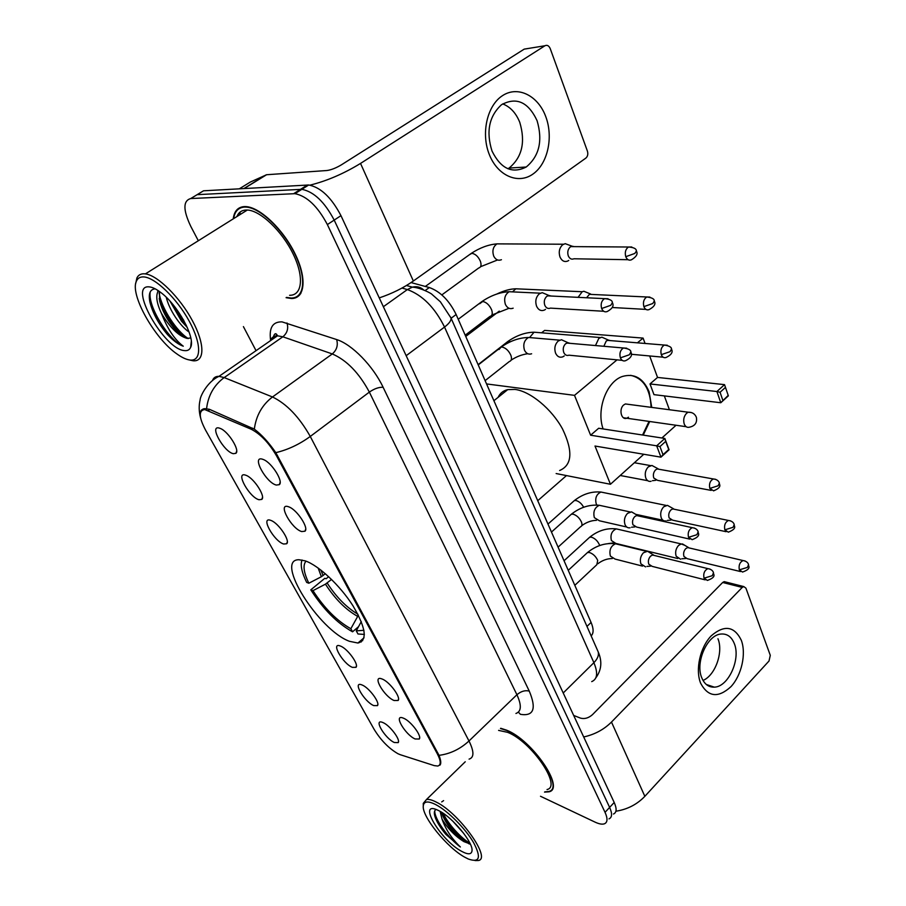 <?xml version="1.0" encoding="UTF-8"?>
<svg xmlns="http://www.w3.org/2000/svg" width="906" height="906" viewBox="0 0 906 906"><rect width="100%" height="100%" fill="white"/><g stroke="black" fill="none" stroke-linecap="round" stroke-linejoin="round"><path stroke-width="1.36" d="M349.535 641.323L357.938 643.034C367.689 640.474 366.024 628.051 352.955 605.774C340.056 585.412 318.516 565.299 305.118 560.837L298.969 559.738C273.997 559.262 318.923 630.406 349.535 641.323M382.355 679.104C389.693 681.912 401.132 697.461 398.119 700.474L394.053 700.508C384.11 696.476 371.788 675.129 381.619 678.821L382.355 679.104M288.108 506.613L289.139 506.986C297.259 510.044 309.059 528.175 304.971 531.21L301.732 531.562C291.562 528.9 277.327 503.068 288.108 506.613M262.14 459.093L263.657 459.636C272.049 463.023 283.657 481.686 279.308 484.665L276.33 485.061C266.251 482.898 251.438 456.024 262.14 459.093M403.782 718.311C410.996 721.301 422.037 736.068 419.285 739.024L415.061 738.956C405.344 734.732 393.397 714.562 402.649 717.869L403.782 718.311M362.264 685.061C369.206 687.824 380.305 702.886 377.451 705.638L373.702 705.593C364.439 701.708 352.4 681.403 361.426 684.732L362.264 685.061M340.543 646.103C347.598 648.662 359.104 664.517 355.99 667.326L352.4 667.371C342.944 663.69 330.52 642.218 340.067 645.91L340.543 646.103M270.418 520.248L271.121 520.508C278.72 523.238 290.52 540.961 286.658 543.759L283.669 544.019C274.099 541.335 260.271 516.703 270.418 520.248M245.209 475.027L246.341 475.424C254.19 478.436 265.843 496.669 261.755 499.421L258.98 499.727C249.512 497.485 235.141 471.901 245.209 475.027M219.003 427.994L220.577 428.549C228.663 431.868 240.181 450.656 235.854 453.34L233.329 453.691C223.963 451.935 209.037 425.344 219.003 427.994M383.215 722.671C390.056 725.604 400.78 739.93 398.164 742.637L394.269 742.49C385.186 738.424 373.532 719.194 382.038 722.207L383.215 722.671M362.672 640.689L361.754 639.727M360.271 641.018L361.256 641.969M400.293 754.709L397.972 753.735C388.844 748.447 380.894 740.327 374.144 729.375L205.526 430.056C198.81 417.19 198.539 410.361 204.733 409.546L251.211 429.24C260.6 434.099 269.071 443.023 276.624 456.012L437.338 753.837C441.029 761.04 441.165 765.106 437.745 766.034L434.257 765.615L400.293 754.709M411.064 282.581L429.319 287.542C440.305 291.483 449.24 300.475 456.137 314.518L591.086 622.445C593.736 628.775 593.758 633.26 591.154 635.899M544.529 792.127L549.07 791.799C565.401 788.571 532.184 739.976 506.545 730.145L500.735 728.277M286.081 297.678L291.358 298.493C304.869 298.81 307.259 278.833 295.243 254.178C283.408 229.535 260.011 207.146 245.809 206.602L244.382 206.591C237.893 207.021 234.19 211.121 233.25 218.867M299.773 294.088L300.509 293.94M200.611 418.028C199.195 412.592 200.453 409.478 204.394 408.651L209.32 409.263L254.326 429.15C261.596 434.586 268.754 442.422 275.809 452.66L439.014 755.344C440.984 760.417 441.29 763.69 439.942 765.162M299.614 295.084L298.821 295.152M540.508 796.272L595.14 822.161C599.149 824.03 602.252 824.573 604.449 823.792C607.632 822.365 607.824 818.537 605.038 812.331L609.625 807.393C612.399 813.599 612.184 817.427 608.991 818.888C612.184 817.427 612.399 813.599 609.625 807.393L334.189 220.09C324.62 201.947 313.85 191.687 301.868 189.32L197.146 194.665L192.434 197.519M605.038 812.331L327.372 224.575C317.734 206.398 306.941 196.092 294.982 193.669L190.736 198.55C182.967 200.724 183.001 210.033 190.826 226.455L198.323 240.736M243.408 326.613L256.047 350.679M242.536 206.783L242.106 207.417M240.226 211.97L239.716 214.813M613.498 814.018C616.714 812.535 616.941 808.684 614.2 802.478L340.962 215.651C331.471 197.531 320.713 187.316 308.697 184.994L203.522 190.804L197.146 194.665L301.868 189.32C313.85 191.687 324.62 201.947 334.189 220.09L609.625 807.393L614.2 802.478M741.301 640.248C746.419 653.747 741.629 675.23 730.938 686.68C718.254 698.243 708.164 697.122 700.678 683.305C695.106 669.749 700.145 647.156 711.278 635.774C724.336 624.642 734.336 626.137 741.301 640.248M701.822 677.926C704.54 684.279 708.707 687.348 714.324 687.144C728.322 686.975 740.938 659.206 734.302 643.577C731.55 636.771 727.144 633.6 721.085 634.03C707.303 634.676 694.936 662.614 701.822 677.926M717.948 638.741C723.566 652.082 715.287 675.366 703.033 680.44M615.91 811.221C627.405 809.42 637.043 804.449 644.846 796.329L769.024 660.995L770.293 655.332L745.921 588.141L743.747 586.567L742.229 587.428L722.682 582.479L592.445 714.687C588.56 718.084 584.563 719.228 580.452 718.107L573.668 715.434M583.702 736.963C594.664 734.54 603.928 729.568 611.482 722.059L742.229 587.428M722.682 582.479L724.188 581.629L725.513 581.969M435.831 804.653C428.119 800.779 423.94 801.153 423.295 805.774C421.55 816.193 447.168 847.812 465.027 857.348L468.345 859.024C479.716 863.01 481.426 857.472 473.487 842.433C465.22 828.333 447.723 810.836 435.831 804.653M475.027 860.553L478.13 860.53C492.094 859.25 459.444 813.271 436.386 802.161C432.128 799.953 428.832 799.069 426.5 799.5L423.261 803.395L423.283 805.196M547.043 789.534C562.207 786.533 531.448 741.516 507.643 732.342L498.583 730.383M544.789 791.855L548.776 791.482C564.948 788.277 532.082 740.202 506.703 730.463L500.486 728.526M463.815 833.486L452.796 821.153M436.114 809.488C433.951 810.644 433.759 813.531 435.526 818.152C437.507 823.124 440.973 828.537 445.899 834.403L460.361 846.974C451.754 838.696 445.65 829.409 442.026 819.137C447.881 828.707 455.174 836.204 463.906 841.617L461.947 840.224C453.498 833.361 447.122 825.275 442.83 815.966L441.788 812.365M442.026 819.137L440.135 811.38M461.709 851.368C468.13 854.811 471.573 854.562 472.037 850.632C473.192 842.467 452.638 817.518 439.308 810.927L437.825 810.191C416.726 799.964 440.452 840.247 461.709 851.368M463.906 841.617L470.293 844.007M460.361 846.974C448.832 838.741 434.291 819.149 434.755 810.779M469.886 843.135C461.743 838.763 448.187 824.279 443.227 813.316M441.698 801.923L443.6 800.632M445.899 834.403L434.914 816.397M469.353 844.018L464.823 841.04C454.755 832.976 447.088 823.497 441.834 812.625M358.561 626.646L352.547 631.81C337.247 623.271 323.329 609.285 310.803 589.84L324.846 578.288L326.137 578.753L328.663 576.669M559.636 470.508C572.173 465.106 573.158 451.301 562.581 429.07C551.754 408.98 530.327 391.29 514.959 389.421L507.722 389.625C503.226 390.667 500.021 393.238 498.13 397.326M302.015 559.999C300.169 564.891 301.721 572.365 306.681 582.433L308.844 583.226L321.358 576.726L325.367 573.725M361.29 621.595L356.273 630.87L357.972 633.973L364.382 634.427M306.013 561.165C302.683 565.027 303.623 572.377 308.844 583.226M356.273 630.87L363.94 630.293M310.803 589.84L312.978 590.644C324.359 608.232 336.987 620.927 350.849 628.719L352.547 631.81M331.551 579.421L325.447 584.166L312.978 590.644M350.849 628.719L358.357 615.185M603.113 428.946C596.148 409.648 606.578 381.551 622.456 376.454C634.427 373.102 643.317 378.21 649.115 391.8L651.742 407.417M649.659 355.956L657.541 377.428L724.54 384.642L728.367 395.843L720.78 402.751L653.973 394.642L649.998 383.94L716.895 391.528L724.54 384.642L728.367 395.843M664.336 395.899L669.421 409.739M675.072 425.118L675.355 425.888L661.901 437.994M541.573 332.808L544.631 330.396L643.09 338.097L645.061 343.453M657.541 377.428L649.998 383.94M649.704 421.505L643.215 435.118M643.09 338.097L637.428 342.83M617.031 359.852L574.506 395.356L590.621 435.208L598.673 428.255L664.845 438.447L669.081 449.784L660.961 457.168L656.669 445.82L590.621 435.208M659.953 446.579L665.695 441.392L664.845 438.447L656.669 445.82L659.953 446.579L663.022 454.687L660.961 457.168L595.004 446.035L610.451 484.268L643.792 454.268M486.567 383.929L574.506 395.356M610.451 484.268L556.137 473.544M728.164 395.446L720.78 402.751L716.895 391.528L720.066 392.275L722.829 400.293M725.423 387.428L720.066 392.275M663.022 454.687L668.73 449.501L665.695 441.392M628.741 404.393L625.4 403.951L623.747 404.925C618.605 408.946 621.222 420.429 626.748 418.221L628.481 417.213M630.655 375.31C643.475 378.402 650.293 389.07 651.086 407.326M649.047 421.403L642.558 435.016M684.766 545.31L681.199 543.94L678.571 545.423C675.808 548.617 675.004 552.218 676.159 556.227L680.587 559.206M689.692 548.062L687.643 547.586L685.729 548.662C683.736 550.984 683.147 553.589 683.985 556.499L687.178 558.662L740.496 571.561M670.01 506.805L667.45 505.344L663.69 506.805C660.859 509.999 660.044 513.657 661.233 517.802C662.286 520.237 663.894 521.278 666.046 520.916M674.913 509.387L672.682 508.923L670.904 509.942C668.866 512.252 668.266 514.914 669.126 517.904L672.614 520.169L726.091 531.697M654.732 466.975L651.924 465.458L648.3 466.873C645.389 470.055 644.562 473.781 645.808 478.051C646.952 480.69 648.696 481.777 651.04 481.312M659.613 469.376L657.201 468.946L655.582 469.886C653.475 472.196 652.875 474.891 653.77 477.994L657.552 480.361L711.176 490.395M605.536 338.799L601.844 337.168L598.798 338.402L595.491 345.548M610.316 340.599L608.447 340.09L606.25 340.984L603.849 346.285M587.892 292.91L583.872 291.268L582.207 291.732L578.073 297.338M592.626 294.484L589.41 294.337L586.612 297.757M569.568 245.277L565.208 243.669L562.705 244.733C559.376 247.836 558.47 251.913 559.965 256.953C561.845 260.985 564.472 262.332 567.847 260.996L568.753 260.418M574.257 246.625L572.071 246.194L570.259 246.976C567.858 249.229 567.201 252.185 568.277 255.843C569.636 258.776 571.527 259.75 573.974 258.776L628.062 259.705M650.032 552.807L647.53 551.244L643.385 552.796C640.508 556.08 639.681 559.772 640.916 563.872L645.57 566.884M654.823 555.582L652.58 555.038L650.576 556.148C648.492 558.526 647.892 561.21 648.787 564.178L652.15 566.363L705.162 579.863M634.313 513.498L631.55 511.856L627.541 513.362C624.574 516.635 623.736 520.395 625.027 524.619C626.148 527.111 627.835 528.164 630.1 527.79M639.081 516.092L636.635 515.559L634.778 516.601C632.637 518.979 632.037 521.697 632.954 524.767L636.635 527.066L689.749 539.115M565.537 341.596L561.46 339.727L558.255 340.996C554.959 344.235 554.064 348.266 555.548 353.091C557.224 356.624 559.614 357.881 562.739 356.862L564.257 355.945M570.112 343.34L568.028 342.74L565.706 343.668C563.328 346.024 562.671 348.946 563.747 352.445C564.959 355.016 566.692 355.922 568.957 355.186L622.218 360.362M546.68 294.529L542.218 292.649L539.297 293.838C535.91 297.055 534.993 301.166 536.545 306.16C538.39 310.011 540.995 311.324 544.359 310.09L545.537 309.354M551.188 296.024L548.911 295.469L546.805 296.33C544.359 298.674 543.691 301.653 544.8 305.277C546.137 308.085 548.028 309.025 550.463 308.119L603.713 311.268M545.763 116.625C553.6 137.361 547.677 163.861 532.932 174.077C518.3 184.597 497.79 175.979 489.387 154.722C480.746 133.624 487.054 105.413 502.604 95.583C518.039 85.436 538.164 95.753 545.763 116.625M492.015 151.053C500.803 168.731 512.196 174.054 526.205 167.021C539.297 156.138 542.909 140.69 537.077 120.657C528.255 101.97 516.397 96.659 501.494 104.734C489.081 116.195 485.922 131.63 492.015 151.053M502.705 103.896C510.338 106.863 516.035 113.023 519.784 122.389C525.65 142.106 522.071 157.338 509.07 168.063L507.915 168.754M379.252 297.893C391.913 293.657 403.283 288.029 413.351 281.007L585.854 158.108C587.722 156.421 588.243 154.099 587.416 151.143L550.214 48.584C548.9 45.674 547.145 44.734 544.936 45.753L524.212 49.128L341.381 164.847C335.99 168.04 331.166 169.932 326.919 170.521L266.591 174.733L244.178 188.527M305.945 185.911L307.746 185.605M309.999 185.141C326.806 180.974 343.657 173.737 360.531 163.42L544.936 45.753M239.343 188.799L250.328 182.049L266.591 174.733M143.544 276.919C140.181 276.783 137.848 278.108 136.534 280.894C129.354 293.963 154.632 338.787 177.01 354.008C181.766 357.417 185.945 359.399 189.547 359.965C201.449 361.97 201.902 344.325 189.343 321.392C176.964 298.47 154.937 277.202 143.544 276.919M189.195 359.909L193.057 360.769C204.79 362.06 205.028 343.997 192.4 320.679C179.932 297.372 157.678 275.333 145.402 273.895L144.247 273.793C140.724 273.669 138.278 275.073 136.897 277.995L135.764 283.261M289.603 295.288C302.196 295.605 304.371 276.987 293.204 254.122C282.208 231.256 260.509 210.52 247.338 210.033L246.104 210.022C241.642 210.226 238.561 212.423 236.851 216.602M286.5 297.395L291.109 298.04C304.484 298.357 306.84 278.572 294.948 254.178C283.238 229.784 260.079 207.633 246.024 207.1L244.631 207.078C238.391 207.485 234.745 211.313 233.68 218.595M189.116 332.049C180.475 326.409 169.173 310.045 166.262 297.27M187.293 327.462L181.494 321.188L170.022 301.166M155.209 288.855C150.034 289.32 148.267 293.703 149.898 302.015C152.604 312.932 158.425 323.736 167.361 334.439L167.474 334.574C173.329 340.747 178.595 344.62 183.272 346.194C174.745 339.852 167.463 328.901 161.427 313.34C170.068 327.712 178.641 336.069 187.112 338.402C183.408 337.496 178.856 333.85 173.476 327.462C166.659 319.071 162.038 310.192 159.615 300.849L159.467 291.505M161.427 313.34C156.523 302.898 155.515 295.367 158.391 290.758M184.348 350.588C187.44 350.984 189.547 349.897 190.656 347.315C195.685 338.017 177.859 304.948 160.634 292.378C156.081 288.923 152.219 287.089 149.048 286.862C127.576 284.688 164.054 349.376 184.348 350.588M187.112 338.402L190.792 337.938M300.192 293.499L300.917 293.306M183.272 346.194C170.147 341.789 147.372 306.681 150.226 291.913M188.267 338.584C176.636 331.437 161.189 307.927 159.128 292.853M183.816 320.475L174.926 307.021M167.474 334.574L167.361 334.439C158.776 324.099 152.944 313.204 149.841 301.755M184.779 337.553L175.3 328.051C167.848 318.991 162.48 309.195 159.196 298.686M157.814 291.641L157.735 290.328M186.33 325.367L183.148 321.664L171.359 302.672M437.338 753.837L437.994 753.214M276.624 456.012L277.44 455.412M251.211 429.24L252.695 428.164M208.38 410.531L209.852 409.501M586.975 626.408L591.086 622.445M451.12 318.255L456.137 314.518M425.288 290.452L429.319 287.542M270.577 339.999C268.969 327.655 272.785 321.619 282.049 321.879L336.647 339.557C351.924 344.303 373.136 366.013 383.113 387.27L529.274 691.119C536.635 708.696 533.691 716.442 520.452 714.336L518.379 712.139M206.591 408.583C208.142 395.469 214.009 385.129 224.178 377.587L282.853 336.794L277.508 335.798C273.895 335.877 271.472 337.564 270.226 340.849M212.502 380.531C213.556 377.632 215.73 376.239 219.014 376.341L224.178 377.587L272.491 396.975C286.67 403.85 299.263 417.009 310.271 436.454L468.991 740.983C460.146 749.126 450.157 753.917 439.014 755.344M276.557 336.454L276.285 334.405M275.809 452.66C287.904 449.772 299.388 444.37 310.271 436.454L369.354 392.105C359.048 372.898 346.692 360.18 332.287 353.94L282.853 336.794C287.259 333.08 288.629 328.47 286.987 322.966M254.326 429.15C256.115 415.605 262.174 404.88 272.491 396.975L332.287 353.94C336.772 350.044 338.232 345.254 336.647 339.557M515.944 713.464C521.403 711.516 521.731 705.276 516.918 694.732L468.991 740.983C474.189 751.527 474.212 757.575 469.07 759.126M190.736 198.55L197.146 194.665M327.372 224.575L340.962 215.651M293.703 193.657L307.406 184.994M529.274 691.119C525.174 690.032 521.052 691.233 516.918 694.732L369.354 392.105C374.337 388.674 378.923 387.066 383.113 387.27M591.72 681.606C597.394 679.206 598.119 672.898 593.894 662.682L563.215 692.988M597.53 650.361L598.175 651.822C599.047 655.231 597.62 658.855 593.894 662.682L444.54 327.055C434.823 307.576 422.445 295.084 407.372 289.569L383.363 306.726M406.443 285.503L412.389 287.145L407.372 289.569L401.97 288.063M450.554 317.009L451.018 318.04C451.358 320.475 449.206 323.476 444.54 327.055L406.171 355.696M595.808 677.869C601.561 670.089 602.343 661.403 598.175 651.822L451.018 318.04L440.373 301.789L431.902 294.303C431.584 293.612 420.667 287.61 412.389 287.145C416.488 286.126 420.112 286.93 423.283 289.58M611.482 722.059L644.846 796.329M318.176 568.028L321.358 576.726M320.826 570.01L323.102 575.593M325.447 584.166C335.073 599.002 345.786 609.715 357.564 616.318M327.168 583.034C336.273 597.088 346.5 607.473 357.847 614.189M625.4 403.951L688.277 412.219C692.218 412.117 694.913 413.804 696.374 417.304C697.337 422.683 695.038 425.967 689.489 427.179C687.133 427.813 685.378 426.737 684.211 423.951C683.09 419.784 683.883 416.216 686.601 413.249L688.277 412.219L691.505 412.581M745.049 560.95L743.079 560.542C746.159 561.131 747.982 562.49 748.56 564.608L747.45 567.394L739.341 569.851L742.524 572.06C752.75 568.39 747.631 565.65 748.56 564.608L748.367 564.098M588.594 538.221L589.67 537.235L591.595 537.224C595.049 538.436 597.643 540.939 599.376 544.721L599.625 545.537M619.138 529.546L616.307 528.889C611.777 530.905 610.146 534.8 611.403 540.542L615.842 543.43L677.779 558.526M687.643 547.586L743.079 560.542C739.76 562.207 738.515 565.31 739.341 569.851M730.61 520.859L728.469 520.463C731.663 520.95 733.577 522.309 734.234 524.563L733.067 527.303L724.834 529.84L728.299 532.173C738.322 528.3 733.362 525.593 734.234 524.563L734.041 524.064M573.17 501.63L574.359 500.576L576.125 500.542C579.194 501.482 581.709 503.713 583.634 507.235M604.019 492.671L600.95 492.049C596.465 494.166 594.88 498.074 596.193 503.781L596.895 505.05M672.682 508.923L728.469 520.463C725.174 522.207 723.962 525.333 724.834 529.84M715.649 479.319L713.328 478.957C716.623 479.319 718.639 480.69 719.387 483.079L718.164 485.763L709.806 488.402L713.577 490.848C723.396 486.771 718.571 484.098 719.387 483.079L719.205 482.604M657.201 468.946L713.328 478.957C710.066 480.769 708.888 483.917 709.806 488.402M667.28 345.231L664.347 345.05C669.387 345.877 671.765 347.258 671.482 349.184L670.066 351.664L661.289 354.654C662.388 357.236 664.007 358.176 666.159 357.462C671.403 354.88 673.181 352.117 671.482 349.184L671.323 348.787M505.99 343.668L507.972 341.392L510.429 341.709M538.198 332.536L534.064 332.208L529.953 337.1M607.292 340.35L664.347 345.05C661.278 347.077 660.259 350.282 661.289 354.654M649.885 297.066L646.737 296.975C651.98 297.587 654.494 298.957 654.279 301.098L652.784 303.51L643.872 306.624C645.083 309.444 646.839 310.418 649.149 309.569C654.279 306.772 655.978 303.952 654.279 301.098L654.132 300.724M520.259 288.991L515.854 288.799L512.966 291.438M589.41 294.337L646.737 296.975C643.758 299.082 642.807 302.298 643.872 306.624M499.274 311.12L465.752 336.443M631.788 246.987L628.436 247.01C633.849 247.383 636.51 248.754 636.397 251.121L634.823 253.442L625.763 256.692C627.111 259.762 629.013 260.792 631.493 259.773C636.476 256.726 638.107 253.85 636.397 251.121L636.261 250.781M469.342 254.779L471.856 253.329C475.401 253.895 478.255 256.545 480.395 261.279C481.63 265.096 481.063 267.338 478.685 268.006L441.834 294.892M501.641 243.907L496.986 243.873C493.158 246.579 492.049 250.588 493.634 255.9L493.838 256.353C495.763 259.829 498.3 260.951 501.426 259.716M570.848 246.602L628.436 247.01C625.548 249.184 624.664 252.412 625.763 256.692M710.055 569.104L707.914 568.64C710.972 569.172 712.841 570.531 713.498 572.717L712.297 575.695L704.03 578.187L707.382 580.429C717.722 576.748 712.648 573.781 713.498 572.717L713.282 572.173M586.363 553.589L587.53 552.513L589.534 552.535C593.17 553.849 595.899 556.477 597.722 560.44L596.794 564.744L574.812 585.321M618.628 544.551L615.525 543.793C610.757 545.967 609.036 550.067 610.372 556.08L615.027 559.059L642.501 566.103M652.58 555.038L707.914 568.64C704.426 570.361 703.124 573.555 704.03 578.187M694.619 528.13L692.275 527.677C695.457 528.107 697.416 529.466 698.175 531.788L696.907 534.71L688.503 537.315L692.173 539.67C702.297 535.763 697.371 532.841 698.175 531.788L697.96 531.267M570.112 515.344L571.392 514.2L573.226 514.2C576.873 515.435 579.636 518.096 581.516 522.173C582.365 524.653 582.014 526.193 580.486 526.794L558.085 547.145M602.717 506.024L599.33 505.288C594.619 507.564 592.954 511.686 594.347 517.654L599.421 520.78L626.748 527.02M636.635 515.559L692.275 527.677C688.82 529.489 687.563 532.694 688.503 537.315M626.737 348.21L623.464 347.995C628.583 348.685 631.052 350.067 630.882 352.128L629.33 354.778L620.372 357.847C621.573 360.52 623.305 361.471 625.593 360.69C630.848 358.085 632.603 355.231 630.882 352.128L630.712 351.721M499.002 349.512L501.131 347.111L502.117 347.077C505.831 347.927 508.753 350.69 510.893 355.356C512.037 358.81 511.516 360.86 509.342 361.517L485.118 380.633M533.136 337.881L528.492 337.485C524.2 340.192 522.864 344.393 524.461 350.09L524.665 350.543C526.386 353.657 528.708 354.733 531.618 353.782M566.737 343.046L623.464 347.995C620.282 350.124 619.251 353.408 620.372 357.847M608.039 298.731L604.529 298.64C609.851 299.082 612.467 300.452 612.388 302.751L610.746 305.311L601.641 308.516C602.977 311.449 604.868 312.445 607.337 311.483C612.445 308.606 614.132 305.696 612.388 302.751L612.23 302.377M479.727 303.714L482.717 301.483C486.431 302.208 489.399 304.994 491.618 309.818C492.853 313.578 492.286 315.786 489.92 316.443L465.208 335.186M514.076 291.947L509.115 291.721C504.982 294.529 503.736 298.742 505.389 304.348L505.605 304.812C507.496 308.233 510.021 309.354 513.158 308.176M547.575 295.854L604.529 298.64C601.448 300.837 600.485 304.133 601.641 308.516M302.581 188.04L302.887 188.674M360.531 163.42L413.351 281.007M243.884 188.55L266.16 174.835M364.042 637.756L357.938 643.034M398.515 699.036L398.119 700.474M305.696 529.07L304.971 531.21M280.147 482.332L279.308 484.665M419.625 737.722L419.285 739.024M377.813 704.347L377.451 705.638M356.409 665.91L355.99 667.326M287.304 541.89L286.658 543.759M262.48 497.383L261.755 499.421M236.681 451.143L235.854 453.34M398.481 741.47L398.164 742.637M204.733 409.546L206.138 408.561M272.74 339.104C274.19 333.295 275.775 332.196 277.508 335.798L219.014 376.341C207.327 381.517 200.079 396.545 200.113 399.954C198.765 405.537 198.901 411.426 200.498 417.598M294.982 193.669L308.697 184.994M714.324 687.144L706.306 684.472M724.188 581.629L743.747 586.567M423.295 805.774L423.261 803.395M465.242 761.776L426.5 799.5M472.003 849.556L472.037 850.632M435.526 818.152L435.322 817.518M464.823 841.04L461.947 840.224M441.969 813.248L442.83 815.966M507.722 389.625L493.917 400.712M623.43 417.757L686.17 426.703M564.053 560.757L589.67 537.235C597.926 530.633 606.805 527.847 616.307 528.889L681.199 543.94M685.729 558.504L681.833 558.764M613.373 542.966L608.424 543.555M688.537 547.564L682.445 543.917M547.971 524.076L574.359 500.576C582.683 494.098 591.539 491.256 600.95 492.049L666.137 505.423M671.018 520.044L667.371 520.406M635.729 514.336L662.999 520.259M673.634 508.866L667.45 505.344M634.393 462.74L650.531 465.593M655.831 480.282L652.411 480.712M537.734 500.701L566.476 475.582M620.202 475.491L647.722 480.69M658.198 468.844L651.924 465.458M478.108 364.642L507.972 341.392C516.533 335.458 525.231 332.389 534.064 332.208L600.236 337.53M608.447 340.09L601.844 337.168M663.135 357.19L631.244 354.269M582.207 291.732L515.854 288.799C510.282 288.878 503.963 290.611 496.884 293.997M590.599 294.008L583.872 291.268M645.921 309.388L612.23 307.508M425.299 286.455L471.301 253.363C479.976 247.712 488.538 244.552 496.986 243.873L563.498 244.224M497.564 259.965L480.565 266.704M572.071 246.194L565.208 243.669M568.255 570.338L587.53 552.513C596.205 545.525 605.536 542.626 615.525 543.793L646.148 551.267M612.32 558.526C607.133 558.594 602.331 560.316 597.926 563.702M650.531 566.171L646.963 566.397M653.566 555.016L647.53 551.244M551.471 532.06L571.392 514.2C580.146 507.349 589.455 504.382 599.33 505.288L630.089 511.935M596.499 520.304C591.199 520.497 586.284 522.298 581.743 525.695M634.857 526.907L631.573 527.213M637.677 515.503L631.55 511.856M478.243 364.937L501.131 347.111C510.146 340.86 519.274 337.655 528.492 337.485L559.659 340.146M527.756 353.725C521.924 354.54 516.386 356.681 511.131 360.158M568.028 342.74L561.46 339.727M458.232 319.274L481.981 301.505C491.052 295.413 500.101 292.151 509.115 291.721L540.35 293.182M509.059 308.289L491.856 315.05M548.911 295.469L542.218 292.649M526.205 167.021L509.07 168.063M136.534 280.894L136.897 277.995M191.302 341.369L190.656 347.315M246.692 206.681L246.024 207.1M247.338 210.033L145.402 273.895M175.3 328.051L173.476 327.462M183.148 321.664L181.494 321.188"/></g></svg>
